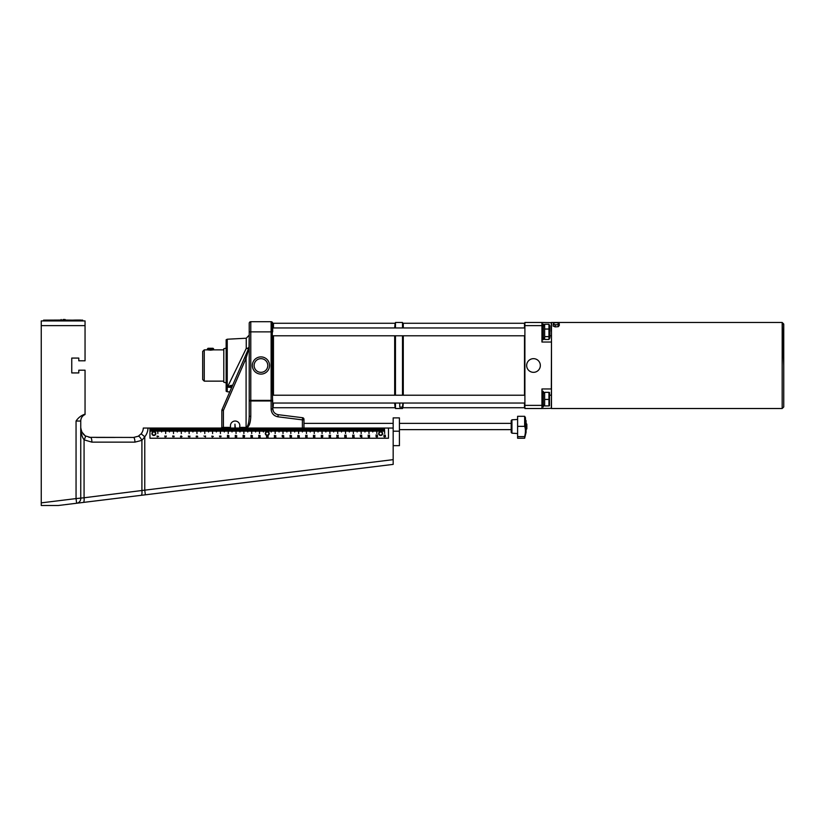 <?xml version="1.0" encoding="UTF-8"?>
<svg xmlns="http://www.w3.org/2000/svg" width="825" height="825" viewBox="0 0 825 825"><rect width="100%" height="100%" fill="white"/><g stroke="black" fill="none" stroke-linecap="round" stroke-linejoin="round"><path stroke-width="1.24" d="M380.655 431.578A1.959 1.959 0 0 0 378.964 434.517A1.959 1.959 0 0 0 382.357 434.517A1.959 1.959 0 0 0 380.655 431.578M380.717 431.578A1.959 1.959 0 0 1 382.346 434.528A1.959 1.959 0 0 1 378.974 434.528A1.959 1.959 0 0 1 380.603 431.578L380.603 428.062L380.717 431.578M377.324 436.745L376.788 436.363L377.324 436.745M376.643 436.219L377.438 436.198L377.448 436.889L376.21 436.889L375.983 436.188L376.664 436.848L376.643 436.219M376.169 435.878L375.994 434.919L377.149 435.61L377.489 434.95L377.159 435.817L376.169 435.115L376.169 435.878M369.528 436.796L368.971 436.91L369.528 436.796M368.775 436.91L368.208 436.807L368.775 436.91M368.528 437.312L368.187 436.425L369.683 436.796L368.528 437.312M368.27 436.116L368.084 435.157L369.239 435.837L369.59 435.188L369.26 436.054L368.27 435.353L368.27 436.116M361.804 437.291L360.236 436.394L361.618 437.106L361.804 436.301L361.804 437.291M360.422 436.105L360.236 435.136L361.391 435.827L361.742 435.167L361.402 436.033L360.422 435.332L360.422 436.105M338.116 437.044L337.507 436.518L338.116 437.044M337.507 437.425L336.796 437.24L337.332 436.353L338.363 437.044L337.507 437.425M336.982 436.208L336.796 435.249L337.951 435.93L338.302 435.28L337.961 436.147L336.982 435.445L336.982 436.208M344.86 436.105L344.675 435.136L345.83 435.827L346.18 435.167L345.85 436.033L344.86 435.332L344.86 436.105M345.551 437.095L344.798 437.116L344.737 436.332L345.18 437.044L346.242 436.394L346.242 437.25L346.057 436.59L345.551 437.095M352.811 436.074L352.626 435.105L353.781 435.796L354.131 435.136L353.791 436.002L352.811 435.301L352.811 436.074M353.399 436.951L352.853 436.58L353.399 436.951M353.533 437.095L352.739 437.116L352.739 436.425L353.966 436.425L354.203 437.137L353.512 436.466L353.533 437.095M385.265 435.652L385.172 435.074L385.409 435.806L384.007 435.837L383.965 435.022L385.265 435.652M384.677 436.972L385.151 436.446L384.202 436.446L384.677 436.972M385.492 436.683L383.862 436.683L385.492 436.683M267.166 431.588L267.166 428.062M384.471 428.062L384.667 433.537L384.471 428.062L383.842 428.062L383.842 431.186L383.842 428.062M377.468 431.186L377.592 428.062L377.468 431.186M379.149 428.062L379.149 431.186L379.036 428.062L379.933 428.062L379.933 431.186L379.82 428.062M378.376 428.062L378.376 431.186L378.252 428.062L379.036 428.062M381.501 428.062L381.501 431.186L381.387 428.062L382.284 428.062L382.284 431.186L382.161 428.062M383.068 428.062L383.068 431.186L382.944 428.062L383.728 428.062M376.654 428.062L376.85 433.537L376.654 428.062L376.025 428.062L376.025 431.186L376.025 428.062M372.776 431.97L372.9 428.062L372.776 431.97M369.652 431.186L369.765 428.062L369.652 431.186M371.332 428.062L371.332 431.186L371.219 428.062L372.116 428.062L372.116 431.186L372.003 428.062M370.549 428.062L370.549 431.186L370.435 428.062L371.219 428.062M373.684 428.062L373.684 431.186L373.56 428.062L374.457 428.062L374.457 431.186L374.344 428.062M375.241 428.062L375.241 431.186L375.127 428.062L375.911 428.062M368.827 428.062L369.022 433.537L368.827 428.062L368.208 428.062L368.208 431.186L368.208 428.062M364.959 431.97L365.073 428.062L364.959 431.97M361.835 431.186L361.948 428.062L361.835 431.186M363.516 428.062L363.516 431.186L363.392 428.062L364.299 428.062L364.299 431.186L364.176 428.062M362.732 428.062L362.732 431.186L362.618 428.062L363.392 428.062M365.857 428.062L365.857 431.186L365.743 428.062L366.64 428.062L366.64 431.186L366.527 428.062M367.424 428.062L367.424 431.186L367.311 428.062L368.084 428.062M361.01 428.062L361.206 433.537L361.01 428.062L360.381 428.062L360.381 431.186L360.381 428.062M357.142 431.97L357.256 428.062L357.142 431.97M354.007 431.186L354.131 428.062L354.007 431.186M355.688 428.062L355.688 431.186L355.575 428.062L356.472 428.062L356.472 431.186L356.359 428.062M354.915 428.062L354.915 431.186L354.791 428.062L355.575 428.062M358.04 428.062L358.04 431.186L357.926 428.062L358.823 428.062L358.823 431.186L358.7 428.062M359.607 428.062L359.607 431.186L359.483 428.062L360.267 428.062M353.193 428.062L353.389 433.537L353.193 428.062L352.564 428.062L352.564 431.186L352.564 428.062M349.315 431.97L349.439 428.062L349.315 431.97M346.191 431.186L346.304 428.062L346.191 431.186M347.872 428.062L347.872 431.186L347.758 428.062L348.655 428.062L348.655 431.186L348.542 428.062M347.088 428.062L347.088 431.186L346.974 428.062L347.758 428.062M350.223 428.062L350.223 431.186L350.099 428.062L350.996 428.062L350.996 431.186L350.883 428.062M351.78 428.062L351.78 431.186L351.667 428.062L352.45 428.062M345.366 428.062L345.562 433.537L345.366 428.062L344.747 428.062L344.747 431.186L344.747 428.062M341.498 431.97L341.612 428.062L341.498 431.97M338.374 431.186L338.487 428.062L338.374 431.186M340.055 428.062L340.055 431.186L339.931 428.062L340.838 428.062L340.838 431.186L340.715 428.062M339.271 428.062L339.271 431.186L339.157 428.062L339.931 428.062M342.396 428.062L342.396 431.186L342.282 428.062L343.179 428.062L343.179 431.186L343.066 428.062M343.963 428.062L343.963 431.186L343.85 428.062L344.623 428.062M337.549 428.062L337.745 433.537L337.549 428.062L336.92 428.062L336.92 431.186L336.92 428.062M333.682 431.97L333.795 428.062L333.682 431.97M330.547 431.186L330.67 428.062L330.547 431.186M332.228 428.062L332.228 431.186L332.114 428.062L333.011 428.062L333.011 431.186L332.898 428.062M331.454 428.062L331.454 431.186L331.33 428.062L332.114 428.062M334.579 428.062L334.579 431.186L334.455 428.062L335.363 428.062L335.363 431.186L335.239 428.062M336.146 428.062L336.146 431.186L336.022 428.062L336.806 428.062M329.732 428.062L329.928 433.537L329.732 428.062L329.103 428.062L329.103 431.186L329.103 428.062M325.854 431.97L325.978 428.062L325.854 431.97M322.73 431.186L322.843 428.062L322.73 431.186M324.411 428.062L324.411 431.186L324.297 428.062L325.194 428.062L325.194 431.186L325.071 428.062M323.627 428.062L323.627 431.186L323.513 428.062L324.297 428.062M326.762 428.062L326.762 431.186L326.638 428.062L327.535 428.062L327.535 431.186L327.422 428.062M328.319 428.062L328.319 431.186L328.206 428.062L328.989 428.062M321.905 428.062L322.101 433.537L321.905 428.062L321.286 428.062L321.286 431.186L321.286 428.062M318.037 431.97L318.151 428.062L318.037 431.97M314.913 431.186L315.026 428.062L314.913 431.186M316.594 428.062L316.594 431.186L316.47 428.062L317.367 428.062L317.367 431.186L317.254 428.062M315.81 428.062L315.81 431.186L315.686 428.062L316.47 428.062M318.935 428.062L318.935 431.186L318.821 428.062L319.718 428.062L319.718 431.186L319.605 428.062M320.502 428.062L320.502 431.186L320.378 428.062L321.162 428.062M314.088 428.062L314.284 433.537L314.088 428.062L313.459 428.062L313.459 431.186L313.459 428.062M310.221 431.97L310.334 428.062L310.221 431.97M307.086 431.186L307.209 428.062L307.086 431.186M308.767 428.062L308.767 431.186L308.653 428.062L309.55 428.062L309.55 431.186L309.437 428.062M307.983 428.062L307.983 431.186L307.869 428.062L308.653 428.062M311.118 428.062L311.118 431.186L310.994 428.062L311.902 428.062L311.902 431.186L311.778 428.062M312.675 428.062L312.675 431.186L312.562 428.062L313.345 428.062M306.271 428.062L306.467 433.537L306.271 428.062L305.642 428.062L305.642 431.186L305.642 428.062M302.393 431.97L302.517 428.062L302.393 431.97M299.382 428.062L299.382 431.186L299.269 428.062M300.95 428.062L300.95 431.186L300.836 428.062M300.166 428.062L300.166 431.186L300.052 428.062M301.733 428.062L301.733 431.186L301.61 428.062M239.951 428.062L239.951 431.97L239.828 428.062L303.291 428.062L303.291 431.186L303.177 428.062M304.074 428.062L304.074 431.186L303.961 428.062L304.858 428.062L304.858 431.186L304.745 428.062M298.64 428.062L298.64 433.537L298.444 428.062M294.69 428.062L294.69 431.97L294.577 428.062M291.565 428.062L291.565 431.186L291.452 428.062M293.133 428.062L293.133 431.186L293.009 428.062M292.349 428.062L292.349 431.186L292.225 428.062M293.906 428.062L293.906 431.186L293.793 428.062M295.474 428.062L295.474 431.186L295.36 428.062M296.257 428.062L296.257 431.186L296.144 428.062M297.041 428.062L297.041 431.186L296.918 428.062M297.825 428.062L297.825 431.186L297.701 428.062M290.823 428.062L290.823 433.537L290.627 428.062M286.873 428.062L286.873 431.97L286.76 428.062M283.748 428.062L283.748 431.186L283.625 428.062M285.306 428.062L285.306 431.186L285.192 428.062M284.522 428.062L284.522 431.186L284.408 428.062M286.089 428.062L286.089 431.186L285.976 428.062M287.657 428.062L287.657 431.186L287.533 428.062M288.441 428.062L288.441 431.186L288.317 428.062M289.214 428.062L289.214 431.186L289.101 428.062M289.998 428.062L289.998 431.186L289.884 428.062M283.006 428.062L283.006 433.537L282.81 428.062M279.056 428.062L279.056 431.97L278.933 428.062M275.921 428.062L275.921 431.186L275.808 428.062M277.489 428.062L277.489 431.186L277.375 428.062M276.705 428.062L276.705 431.186L276.592 428.062M278.272 428.062L278.272 431.186L278.149 428.062M279.83 428.062L279.83 431.186L279.716 428.062M280.613 428.062L280.613 431.186L280.5 428.062M281.397 428.062L281.397 431.186L281.284 428.062M282.181 428.062L282.181 431.186L282.067 428.062M275.179 428.062L275.179 433.537L274.983 428.062M271.229 428.062L271.229 431.97L271.116 428.062M268.104 428.062L268.104 431.186L267.991 428.062M269.672 428.062L269.672 431.186L269.548 428.062M268.888 428.062L268.888 431.186L268.764 428.062M270.445 428.062L270.445 431.186L270.332 428.062M272.013 428.062L272.013 431.186L271.899 428.062M272.797 428.062L272.797 431.186L272.683 428.062M273.58 428.062L273.58 431.186L273.457 428.062M274.364 428.062L274.364 431.186L274.24 428.062M267.362 428.062L267.362 431.588M263.412 428.062L263.412 431.97L263.288 428.062M260.288 428.062L260.288 431.186L260.164 428.062M261.845 428.062L261.845 431.186L261.731 428.062M261.061 428.062L261.061 431.186L260.947 428.062M262.628 428.062L262.628 431.186L262.515 428.062M264.196 428.062L264.196 431.186L264.072 428.062M264.98 428.062L264.98 431.186L264.856 428.062M265.753 428.062L265.753 431.186L265.64 428.062M266.537 428.062L266.537 431.186L266.423 428.062M259.535 428.062L259.535 433.537L259.349 428.062M255.595 428.062L255.595 431.97L255.472 428.062M252.46 428.062L252.46 431.186L252.347 428.062M254.028 428.062L254.028 431.186L253.904 428.062M253.244 428.062L253.244 431.186L253.131 428.062M254.812 428.062L254.812 431.186L254.688 428.062M256.369 428.062L256.369 431.186L256.255 428.062M257.153 428.062L257.153 431.186L257.039 428.062M257.936 428.062L257.936 431.186L257.823 428.062M258.72 428.062L258.72 431.186L258.596 428.062M251.718 428.062L251.718 433.537L251.522 428.062M247.768 428.062L247.768 431.97L247.655 428.062M244.643 428.062L244.643 431.186L244.52 428.062M246.201 428.062L246.201 431.186L246.087 428.062M245.427 428.062L245.427 431.186L245.303 428.062M246.984 428.062L246.984 431.186L246.871 428.062M248.552 428.062L248.552 431.186L248.438 428.062M249.336 428.062L249.336 431.186L249.212 428.062M250.119 428.062L250.119 431.186L249.996 428.062M250.903 428.062L250.903 431.186L250.779 428.062M243.901 428.062L243.901 433.537L243.705 428.062M223.523 428.062L223.41 431.186L223.41 428.062L230.567 428.062L230.567 431.186L230.453 425.721A4.692 4.692 0 0 1 235.146 421.028A4.692 4.692 0 0 1 239.838 425.721L239.167 431.186L239.167 428.062M236.703 431.186L236.816 428.062L236.703 431.186M238.384 428.062L238.384 431.186L238.27 428.062L239.054 428.062M237.6 428.062L237.6 431.186L237.487 428.062L238.27 428.062M240.735 428.062L240.735 431.186L240.611 428.062M241.508 428.062L241.508 431.186L241.395 428.062M242.292 428.062L242.292 431.186L242.179 428.062M243.076 428.062L243.076 431.186L242.963 428.062M235.878 428.062L236.074 433.537L235.878 428.062L235.259 428.062L235.259 431.186L235.259 428.062M232.011 431.97L232.124 428.062L232.011 431.97M228.999 428.062L228.999 431.186L228.886 428.062M229.783 428.062L229.783 431.186L229.67 428.062M231.351 428.062L231.351 431.186L231.227 428.062L232.011 428.062M232.908 428.062L232.908 431.186L232.794 428.062L233.692 428.062L233.692 431.186L233.578 428.062M234.475 428.062L234.475 431.186L234.362 428.062L235.135 428.062M228.257 428.062L228.257 433.537L228.061 428.062M224.307 428.062L224.307 431.97L224.194 428.062M221.059 431.186L221.182 428.062L221.059 431.186M230.453 427.391L223.41 427.391L223.41 410.396L221.843 410.396A1.568 1.568 0 0 1 221.977 409.778L223.41 410.396L246.087 358.246L244.654 357.617L221.977 409.778A1.568 1.568 0 0 0 221.843 410.396L221.843 427.391A1.568 0.588 -0 0 0 223.41 427.979L222.74 428.062L222.74 431.186L222.626 428.062L221.966 428.062L221.843 431.186L221.966 428.062M225.091 428.062L225.091 431.186L224.977 428.062M225.875 428.062L225.875 431.186L225.751 428.062M226.658 428.062L226.658 431.186L226.535 428.062M227.432 428.062L227.432 431.186L227.318 428.062M220.244 428.062L220.44 433.537L220.244 428.062L219.615 428.062L219.615 431.186L219.615 428.062M216.367 431.97L216.49 428.062L216.367 431.97M213.242 431.186L213.355 428.062L213.242 431.186M214.923 428.062L214.923 431.186L214.809 428.062L215.707 428.062L215.707 431.186L215.593 428.062M214.139 428.062L214.139 431.186L214.026 428.062L214.809 428.062M217.274 428.062L217.274 431.186L217.15 428.062L218.047 428.062L218.047 431.186L217.934 428.062M218.831 428.062L218.831 431.186L218.718 428.062L219.502 428.062M212.417 428.062L212.613 433.537L212.417 428.062L211.798 428.062L211.798 431.186L211.798 428.062M208.55 431.97L208.663 428.062L208.55 431.97M205.425 431.186L205.538 428.062L205.425 431.186M207.106 428.062L207.106 431.186L206.982 428.062L207.89 428.062L207.89 431.186L207.766 428.062M206.322 428.062L206.322 431.186L206.209 428.062L206.982 428.062M209.447 428.062L209.447 431.186L209.333 428.062L210.231 428.062L210.231 431.186L210.117 428.062M211.014 428.062L211.014 431.186L210.901 428.062L211.674 428.062M204.6 428.062L204.796 433.537L204.6 428.062L203.971 428.062L203.971 431.186L203.971 428.062M200.733 431.97L200.846 428.062L200.733 431.97M197.598 431.186L197.722 428.062L197.598 431.186M199.279 428.062L199.279 431.186L199.165 428.062L200.062 428.062L200.062 431.186L199.949 428.062M198.505 428.062L198.505 431.186L198.382 428.062L199.165 428.062M201.63 428.062L201.63 431.186L201.517 428.062L202.414 428.062L202.414 431.186L202.29 428.062M203.197 428.062L203.197 431.186L203.074 428.062L203.858 428.062M196.783 428.062L196.979 433.537L196.783 428.062L196.154 428.062L196.154 431.186L196.154 428.062M192.906 431.97L193.029 428.062L192.906 431.97M189.781 431.186L189.894 428.062L189.781 431.186M191.462 428.062L191.462 431.186L191.348 428.062L192.246 428.062L192.246 431.186L192.122 428.062M190.678 428.062L190.678 431.186L190.565 428.062L191.348 428.062M193.813 428.062L193.813 431.186L193.689 428.062L194.587 428.062L194.587 431.186L194.473 428.062M195.37 428.062L195.37 431.186L195.257 428.062L196.041 428.062M188.956 428.062L189.152 433.537L188.956 428.062L188.337 428.062L188.337 431.186L188.337 428.062M185.089 431.97L185.202 428.062L185.089 431.97M181.964 431.186L182.078 428.062L181.964 431.186M183.645 428.062L183.645 431.186L183.521 428.062L184.429 428.062L184.429 431.186L184.305 428.062M182.861 428.062L182.861 431.186L182.737 428.062L183.521 428.062M185.986 428.062L185.986 431.186L185.873 428.062L186.77 428.062L186.77 431.186L186.656 428.062M187.553 428.062L187.553 431.186L187.43 428.062L188.213 428.062M181.139 428.062L181.335 433.537L181.139 428.062L180.51 428.062L180.51 431.186L180.51 428.062M177.272 431.97L177.385 428.062L177.272 431.97M174.137 431.186L174.261 428.062L174.137 431.186M175.818 428.062L175.818 431.186L175.704 428.062L176.602 428.062L176.602 431.186L176.488 428.062M175.034 428.062L175.034 431.186L174.921 428.062L175.704 428.062M178.169 428.062L178.169 431.186L178.045 428.062L178.953 428.062L178.953 431.186L178.829 428.062M179.737 428.062L179.737 431.186L179.613 428.062L180.397 428.062M173.322 428.062L173.518 433.537L173.322 428.062L172.693 428.062L172.693 431.186L172.693 428.062M169.445 431.97L169.568 428.062L169.445 431.97M166.32 431.186L166.433 428.062L166.32 431.186M168.001 428.062L168.001 431.186L167.888 428.062L168.785 428.062L168.785 431.186L168.661 428.062M167.217 428.062L167.217 431.186L167.104 428.062L167.888 428.062M170.342 428.062L170.342 431.186L170.228 428.062L171.126 428.062L171.126 431.186L171.012 428.062M171.909 428.062L171.909 431.186L171.796 428.062L172.58 428.062M165.495 428.062L165.691 433.537L165.495 428.062L164.876 428.062L164.876 431.186L164.876 428.062M161.628 431.97L161.741 428.062L161.628 431.97M158.503 431.186L158.617 428.062L158.503 431.186M160.184 428.062L160.184 431.186L160.06 428.062L160.958 428.062L160.958 431.186L160.844 428.062M159.4 428.062L159.4 431.186L159.277 428.062L160.06 428.062M162.525 428.062L162.525 431.186L162.412 428.062L163.309 428.062L163.309 431.186L163.195 428.062M164.093 428.062L164.093 431.186L163.969 428.062L164.752 428.062M157.678 428.062L157.874 433.537L157.678 428.062L157.049 428.062L157.049 431.186L157.049 428.062M153.811 431.578L153.811 428.062L153.924 431.578M150.676 431.186L150.8 428.062L150.676 431.186M152.357 428.062L152.357 431.186L152.243 428.062L153.141 428.062L153.141 431.186L153.027 428.062M151.573 428.062L151.573 431.186L151.46 428.062L152.243 428.062M154.708 428.062L154.708 431.186L154.584 428.062L155.492 428.062L155.492 431.186L155.368 428.062M156.265 428.062L156.265 431.186L156.152 428.062L156.936 428.062M330.464 437.054L330.371 436.477L330.598 437.209L329.206 437.24L329.154 436.425L330.464 437.054M329.268 436.229L329.093 435.26L330.248 435.951L330.598 435.301L330.258 436.167L329.268 435.466L329.268 436.229M321.451 437.446L321.265 436.477L322.42 437.168L322.771 436.518L322.431 437.384L321.451 436.673L321.451 437.446M321.451 436.27L321.265 435.311L322.42 435.992L322.771 435.342L322.431 436.208L321.451 435.507L321.451 436.27M313.562 437.363L313.397 436.6L314.964 436.93L313.562 437.363M313.582 436.27L313.397 435.311L314.552 435.992L314.903 435.342L314.562 436.208L313.582 435.507L313.582 436.27M299.114 437.147L298.567 436.776L299.114 437.147M298.433 436.631L299.228 436.611L299.238 437.302L298 437.302L297.773 436.59L298.454 437.26L298.433 436.631M297.938 436.219L297.784 435.456L299.351 435.775L297.938 436.219M291.421 436.91L290.864 437.023L291.421 436.91M290.658 437.023L290.091 436.91L290.658 437.023M290.41 437.425L290.07 436.538L291.576 436.91L290.41 437.425M290.132 436.147L289.977 435.383L291.545 435.713L290.132 436.147M283.728 437.425L282.16 436.518L283.542 437.24L283.728 436.425L283.728 437.425M282.325 436.147L282.16 435.383L283.738 435.713L282.325 436.147M260.019 437.054L259.411 436.528L260.019 437.054M259.411 437.446L258.699 437.26L259.236 436.363L260.267 437.064L259.411 437.446M258.864 436.147L258.699 435.383L260.267 435.713L258.864 436.147M252.285 437.075L252.203 436.487L252.429 437.229L251.027 437.26L250.986 436.446L252.285 437.075M251.078 436.167L250.924 435.404L252.491 435.734L251.078 436.167M243.231 437.363L243.055 436.394L244.21 437.085L244.561 436.425L244.221 437.291L243.231 436.59L243.231 437.363M243.21 436.105L243.055 435.342L244.623 435.672L243.21 436.105M235.383 437.363L235.218 436.6L236.785 436.93L235.383 437.363M235.383 436.188L235.218 435.425L236.785 435.755L235.383 436.188M220.873 436.611L220.327 436.239L220.873 436.611M220.193 436.085L220.987 436.064L220.987 436.765L219.749 436.765L219.522 436.054L220.203 436.714L220.193 436.085M213.201 436.456L212.644 436.569L213.201 436.456M212.438 436.569L211.881 436.456L212.438 436.569M212.19 436.972L211.86 436.085L213.355 436.456L212.19 436.972M205.518 436.92L203.961 436.023L205.343 436.734L205.518 435.93L205.518 436.92M181.778 436.59L181.17 436.064L181.778 436.59M181.17 436.982L180.458 436.796L181.005 435.899L182.026 436.6L181.17 436.982M174.034 436.58L173.941 436.002L174.168 436.734L172.776 436.765L172.724 435.951L174.034 436.58M165 436.941L164.825 435.971L165.98 436.662L166.33 436.002L165.99 436.868L165 436.167L165 436.941M157.204 436.838L157.039 436.074L158.617 436.394L157.204 436.838M189.183 436.755L188.43 436.776L188.368 435.982L188.812 436.693L189.874 436.043L189.874 436.899L189.688 436.25L189.183 436.755M196.886 436.652L196.257 436.477L196.886 436.652M197.02 436.807L196.237 436.827L196.226 436.136L197.464 436.126L197.691 436.838L197.01 436.177L197.02 436.807M227.576 436.126L227.411 435.363L228.989 435.693L227.576 436.126M228.195 437.178L228.669 436.662L227.721 436.652L228.195 437.178M229.01 436.889L227.38 436.889L229.01 436.889M267.877 435.394L268.094 435.868L266.527 436.147L266.63 435.383M266.681 435.404L267.733 435.435M267.403 437.229L266.65 437.25L266.578 436.456L267.022 437.178L268.094 436.518L268.094 437.374L267.908 436.724L267.403 437.229M274.478 436.239L274.323 435.476L275.89 435.796L274.478 436.239M275.086 437.188L274.457 437.013L275.086 437.188M275.23 437.343L274.436 437.363L274.426 436.673L275.663 436.673L275.89 437.374L275.21 436.714L275.23 437.343M305.807 436.25L305.632 435.291L306.787 435.971L307.137 435.322L306.797 436.188L305.807 435.487L305.807 436.25M306.415 437.219L306.89 436.703L305.766 436.93L306.415 437.219M307.23 436.93L305.601 436.93L307.23 436.93M150.676 428.062L149.954 428.062L149.954 438.23L388.482 438.23L388.482 428.062L384.667 428.062M150.8 428.062L151.46 428.062M153.141 428.062L153.811 428.062M153.924 428.062L154.584 428.062M155.492 428.062L156.152 428.062M157.874 428.062L158.503 428.062M158.617 428.062L159.277 428.062M160.958 428.062L161.628 428.062M161.741 428.062L162.412 428.062M163.309 428.062L163.969 428.062M165.691 428.062L166.32 428.062M166.433 428.062L167.104 428.062M168.785 428.062L169.445 428.062M169.568 428.062L170.228 428.062M171.126 428.062L171.796 428.062M173.518 428.062L174.137 428.062M174.261 428.062L174.921 428.062M176.602 428.062L177.272 428.062M177.385 428.062L178.045 428.062M178.953 428.062L179.613 428.062M181.335 428.062L181.964 428.062M182.078 428.062L182.737 428.062M184.429 428.062L185.089 428.062M185.202 428.062L185.873 428.062M186.77 428.062L187.43 428.062M189.152 428.062L189.781 428.062M189.894 428.062L190.565 428.062M192.246 428.062L192.906 428.062M193.029 428.062L193.689 428.062M194.587 428.062L195.257 428.062M196.979 428.062L197.598 428.062M197.722 428.062L198.382 428.062M200.062 428.062L200.733 428.062M200.846 428.062L201.517 428.062M202.414 428.062L203.074 428.062M204.796 428.062L205.425 428.062M205.538 428.062L206.209 428.062M207.89 428.062L208.55 428.062M208.663 428.062L209.333 428.062M210.231 428.062L210.901 428.062M212.613 428.062L213.242 428.062M213.355 428.062L214.026 428.062M215.707 428.062L216.367 428.062M216.49 428.062L217.15 428.062M218.047 428.062L218.718 428.062M220.44 428.062L221.059 428.062M221.182 428.062L221.843 427.391L230.453 427.979M230.567 428.062L231.227 428.062M232.124 428.062L232.794 428.062M233.692 428.062L234.362 428.062M236.074 428.062L236.703 428.062M236.816 428.062L237.487 428.062M303.291 428.062L303.961 428.062L303.961 419.275A1.568 1.568 0 0 0 302.589 417.728L278.159 414.676C274.787 413.964 272.962 411.902 272.683 408.468L272.838 409.839M304.858 428.062L305.528 428.062M306.467 428.062L307.086 428.062M307.209 428.062L307.869 428.062M309.55 428.062L310.221 428.062M310.334 428.062L310.994 428.062M311.902 428.062L312.562 428.062M314.284 428.062L314.913 428.062M315.026 428.062L315.686 428.062M317.367 428.062L318.037 428.062M318.151 428.062L318.821 428.062M319.718 428.062L320.378 428.062M322.101 428.062L322.73 428.062M322.843 428.062L323.513 428.062M325.194 428.062L325.854 428.062M325.978 428.062L326.638 428.062M327.535 428.062L328.206 428.062M329.928 428.062L330.547 428.062M330.67 428.062L331.33 428.062M333.011 428.062L333.682 428.062M333.795 428.062L334.455 428.062M335.363 428.062L336.022 428.062M337.745 428.062L338.374 428.062M338.487 428.062L339.157 428.062M340.838 428.062L341.498 428.062M341.612 428.062L342.282 428.062M343.179 428.062L343.85 428.062M345.562 428.062L346.191 428.062M346.304 428.062L346.974 428.062M348.655 428.062L349.315 428.062M349.439 428.062L350.099 428.062M350.996 428.062L351.667 428.062M353.389 428.062L354.007 428.062M354.131 428.062L354.791 428.062M356.472 428.062L357.142 428.062M357.256 428.062L357.926 428.062M358.823 428.062L359.483 428.062M361.206 428.062L361.835 428.062M361.948 428.062L362.618 428.062M364.299 428.062L364.959 428.062M365.073 428.062L365.743 428.062M366.64 428.062L367.311 428.062M369.022 428.062L369.652 428.062M369.765 428.062L370.435 428.062M372.116 428.062L372.776 428.062M372.9 428.062L373.56 428.062M374.457 428.062L375.127 428.062M376.85 428.062L377.468 428.062M377.592 428.062L378.252 428.062M379.933 428.062L380.603 428.062M380.717 428.062L381.387 428.062M382.284 428.062L382.944 428.062M149.954 428.062L143.303 428.062A9.776 9.776 0 0 1 141.127 433.826L138.27 436.229L133.537 437.446L88.987 437.332M41.25 505.488L41.25 502.868L41.25 505.488L58.4 505.488L393.174 464.382L393.174 428.062L388.482 428.062M393.174 445.655L399.424 445.655L399.424 417.893L393.174 417.893L393.174 428.062M399.424 431.186L393.174 431.186M82.902 433.795L85.233 435.889L90.523 437.446L85.233 435.889L81.654 431.784L80.747 427.68C80.881 429.743 80.881 429.743 80.747 427.67C80.881 429.743 80.881 429.743 80.747 427.67C80.881 429.743 80.881 429.743 80.747 427.67C80.881 429.743 80.881 429.743 80.747 427.67L80.747 427.67C80.685 432.372 81.788 436.435 84.067 439.838L91.895 442.138L134.908 442.138L141.91 440.333A4.692 1.217 -119 0 0 138.27 436.229L133.537 437.446A4.692 1.372 90 0 1 134.908 442.138L141.91 440.333L144.767 436.786L141.127 433.826A9.776 9.776 0 0 0 143.303 428.062M115.149 437.446L96.381 437.446M85.047 325.617L85.047 360.803L78.788 360.803L78.788 358.071L71.754 358.071L71.754 372.931L78.788 372.931L78.788 370.188L85.047 370.188L85.047 414.542A7.043 7.043 0 0 0 80.747 421.028C81.056 418.45 81.056 418.45 80.747 421.028C81.056 418.45 81.056 418.45 80.747 421.028C81.056 418.45 81.056 418.45 80.747 421.028C81.056 418.45 81.056 418.45 80.747 421.028L80.747 498.589A4.692 4.692 0 0 1 76.622 503.25L76.055 498.589L41.25 502.868L41.25 325.617L85.047 325.617L85.047 320.925L41.25 320.925L41.25 325.617M80.767 428.402L82.16 432.733M142.106 432.362L140.91 434.084L142.106 432.362M393.174 459.649L144.767 490.153L145.344 494.814L132.887 496.341L374.983 466.61M85.047 414.171C81.304 415.357 78.303 417.646 76.055 421.028L80.747 421.028A7.043 7.043 0 0 1 85.047 414.542M90.523 437.446A4.692 1.372 90 0 1 91.895 442.138M85.233 435.889A4.692 1.165 122.8 0 1 84.067 439.838L84.067 497.774L76.055 498.589L76.055 421.028M147.995 428.062A14.468 14.468 0 0 1 144.767 436.786L144.767 490.153L84.067 497.774A4.692 1.361 -97 0 1 83.263 502.435M141.106 495.33A4.692 1.361 -97 0 0 141.91 490.669L141.91 440.333M266.207 435.177A1.959 1.959 0 0 0 269.218 433.63A1.959 1.959 0 0 0 266.372 431.795A1.959 1.959 0 0 0 266.207 435.177A1.959 1.959 0 0 0 269.218 433.63A1.959 1.959 0 0 0 266.372 431.795A1.959 1.959 0 0 0 266.207 435.177M153.862 431.578A1.959 1.959 0 0 0 152.171 434.517A1.959 1.959 0 0 0 155.554 434.517A1.959 1.959 0 0 0 153.862 431.578A1.959 1.959 0 0 0 152.171 434.517A1.959 1.959 0 0 0 155.554 434.517A1.959 1.959 0 0 0 153.862 431.578M782.183 408.509L551.482 408.509L551.482 322.482L782.183 322.482L782.183 408.509L783.75 406.952L783.75 365.496C781.883 311.334 781.883 325.153 783.75 324.05L782.183 322.482M559.278 323.73L558.762 324.07A2.733 1.052 -0 0 0 558.236 323.049L557.195 322.823L559.278 323.73L559.278 325.524L558.257 326.669L555.153 326.906L553.07 325.999L553.585 323.4A2.733 1.052 -0 0 0 554.111 324.431L553.07 324.194M555.153 325.112L554.111 324.431A2.733 1.052 -0 0 0 556.7 324.761L555.153 325.112L555.153 326.906M558.236 323.049A2.733 1.052 -0 0 0 558.082 322.988A2.733 1.052 -0 0 0 555.648 322.709A2.733 1.052 -0 0 0 554.266 322.988A2.733 1.052 -0 0 0 553.585 323.4L554.132 323.039M558.762 324.07L558.257 324.875L556.7 324.761A2.733 1.052 -0 0 0 558.762 324.07M558.257 326.669L558.257 324.875M783.75 381.356L783.75 324.637L783.75 381.356M551.482 322.647L541.942 322.482L541.942 342.035L551.482 342.035L551.327 388.957L541.942 388.957L541.942 405.384L524.896 405.384L524.896 408.509L541.942 408.509L542.097 388.957M524.896 405.384L524.896 325.617L542.097 325.617L541.942 322.482L524.896 322.482L524.896 325.617M551.327 322.482L551.327 331.33M542.097 405.384L541.942 408.509L551.482 408.354M540.179 408.509L541.942 408.509M542.097 342.035L542.097 325.617M549.914 395.216L551.327 395.216L551.482 388.802M551.482 395.216L551.327 408.509M526.763 364.289A6.847 6.847 0 0 1 537.91 360.267A6.847 6.847 0 0 1 535.817 371.931A6.847 6.847 0 0 1 526.763 364.289M402.889 403.033L402.497 407.107L399.764 407.107L399.764 403.033M403.281 395.216L403.281 335.785M403.281 327.958L403.281 323.266L524.504 323.266L524.504 327.958M402.889 407.333L403.281 403.033M524.504 335.785L524.504 395.216M524.504 403.033L524.504 407.725L403.281 407.725M402.497 407.107L402.497 408.509L402.889 406.746M402.889 395.216L402.889 335.785M402.889 327.958L402.497 322.482L402.497 327.958M402.497 335.785L402.497 395.216M402.497 408.509L395.464 408.509L395.464 403.033M395.464 395.216L395.464 335.785M395.464 327.958L395.464 322.482L402.497 322.482M395.464 322.482L395.072 327.958M395.072 335.785L395.072 395.216M395.072 403.033L395.464 408.509M394.68 335.785L394.68 395.216M394.68 403.033L395.072 407.333M395.072 323.658L394.68 327.958M273.467 395.216L273.467 335.785M273.467 327.958L273.467 323.266L394.68 323.266M273.075 407.333L273.467 403.033M273.075 395.216L273.075 335.785M273.075 327.958L272.632 322.874A1.568 1.568 0 0 0 272.528 322.585M272.683 408.117L273.075 403.033M273.353 411.293L272.683 408.468L272.291 383.666L272.291 322.235A1.568 1.568 0 0 0 271.116 321.709L250.779 321.709A1.568 1.568 0 0 0 249.222 323.266L249.222 400.383A1.568 0.588 180 0 0 250.779 400.971L271.116 400.971L271.116 409.056C271.466 413.346 273.745 415.934 277.963 416.811L302.393 419.863L302.393 428.062M272.291 383.666L272.291 347.335M272.838 409.87L273.353 411.283M278.159 414.676L277.963 416.811C273.745 415.934 271.466 413.346 271.116 409.056A1.568 0.588 180 0 0 272.683 408.468L272.683 400.383L250.779 400.383L250.779 416.408A1.568 0.588 180 0 1 249.222 415.821C249.026 422.833 247.985 426.69 246.087 427.391L239.838 427.391M234.95 428.062L234.95 424.153L235.342 428.062M221.977 409.778L232.403 385.801C231.969 384.904 230.319 385.347 227.463 387.131L231.66 387.502M239.838 427.979L246.087 427.979L246.087 358.246L248.964 348.346A1.568 1.062 -156.5 0 1 248.964 347.717L242.045 363.619M248.964 348.346L248.964 347.717A3.125 1.805 23.5 0 1 246.252 348.428L227.463 387.131L232.103 386.482M227.875 386.275L228.834 384.306M227.236 339.219L226.153 339.745L226.153 391.246L227.236 391.772L227.236 339.219L246.252 338.229L246.252 348.428A3.125 1.959 0 0 0 249.222 346.479L248.975 348.294M302.589 417.728A1.568 1.568 0 0 1 303.961 419.275A1.568 0.588 180 0 1 302.393 419.863L302.589 417.728M249.222 393.814L249.222 415.821M249.222 346.479L249.222 335.105L249.026 347.573M252.347 365.496A8.601 8.601 0 0 1 265.248 358.05A8.601 8.601 0 0 1 265.248 372.952A8.601 8.601 0 0 1 252.347 365.496M249.222 331.867L271.116 331.867L271.116 321.709A1.568 1.568 0 0 1 272.683 323.266M257.122 359.834A6.847 6.847 0 0 1 267.774 365.011A6.847 6.847 0 0 1 257.957 371.652A6.847 6.847 0 0 1 257.122 359.834M226.153 382.882L223.802 382.253L223.802 348.738L226.153 348.109M272.683 400.383A1.568 0.588 180 0 1 271.116 400.971L271.116 331.867L272.683 331.867L272.683 327.958L524.896 327.958M543.273 339.694L543.273 324.05L543.273 339.694L542.097 339.694M543.273 406.952L543.273 391.308L543.273 406.952L542.097 406.952M543.665 325.885L544.634 324.277L544.634 339.467L543.665 337.858M548.945 339.467L548.945 324.277L549.914 325.885L549.914 337.858L548.945 339.467L544.634 339.467M548.945 324.277L544.634 324.277M548.945 329.041L544.634 329.041M548.945 336.631L544.634 336.631M548.945 405.622L548.945 392.339L544.634 392.339L544.634 405.622M544.634 392.339L548.945 392.339M548.945 399.424L544.634 399.424M548.945 405.921L544.634 405.921M549.533 392.473L549.533 405.776M511.201 426.442L511.201 432.413L511.943 433.187L511.943 419.801L511.201 420.585L511.201 426.442M517.605 436.621L517.605 426.35L524.648 426.35C525.68 428.959 525.68 432.382 524.648 436.621L517.605 436.621L517.605 438.23L524.648 438.23L526.061 432.424L526.061 420.575L525.566 421.297M524.648 416.419C525.68 418.038 525.68 417.997 524.648 416.305L517.605 416.305L517.605 426.35M524.648 436.621L524.648 438.23M524.648 416.305L524.648 426.35M525.432 417.605L526.051 432.568M526.061 423.369L526.061 429.629L526.845 428.845L526.845 424.153L526.061 423.369M207.384 348.892L213.634 348.892L213.634 349.862L210.509 350.171L207.384 349.862L207.983 348.294L213.036 348.294L213.634 348.892M204.249 349.862L202.682 351.419L202.682 379.572L204.249 381.14L204.249 349.862L207.384 349.862M72.847 320.141L75.632 320.059M76.251 320.059L77.468 320.059M77.354 320.059L79.54 320.059M80.747 320.059L79.912 320.059M76.57 320.059L75.261 320.141M82.696 320.925L82.696 320.141L43.601 320.141L43.601 320.925M44.375 320.141L60.607 320.059M65.691 320.059L71.754 320.141M63.143 319.512L65.123 319.512L63.143 319.512M65.691 320.141L60.607 320.079L65.691 320.079L65.123 319.512L65.691 320.141M380.655 431.97A1.568 1.568 0 0 1 382.016 434.321A1.568 1.568 0 0 1 379.304 434.321A1.568 1.568 0 0 1 380.655 431.97M80.747 498.589A4.692 4.692 0 0 1 76.622 503.25M266.413 434.858A1.568 1.568 0 0 1 266.547 432.145A1.568 1.568 0 0 1 268.826 433.61A1.568 1.568 0 0 1 266.413 434.858M153.862 431.97A1.568 1.568 0 0 1 155.224 434.321A1.568 1.568 0 0 1 152.512 434.321A1.568 1.568 0 0 1 153.862 431.97M551.482 335.785L549.914 335.785M246.087 427.979C248.933 427.278 250.501 423.421 250.779 416.408M250.779 321.709L250.779 400.383L249.222 400.383M46.726 320.925L46.726 320.141M79.571 320.141L79.571 320.925M81.654 431.784L81.036 430.031M273.467 407.725L394.68 407.725M227.236 391.772L229.752 391.906M246.252 338.229L249.222 335.105M272.683 335.785L524.896 335.785M272.683 403.033L524.896 403.033M272.683 395.216L524.896 395.216M543.273 324.05L542.097 324.05M543.273 391.308L542.097 391.308M543.665 405.106L544.046 405.776M543.665 393.143L544.046 392.473M399.424 429.629L511.201 429.629M303.961 423.369L393.174 423.369M399.424 423.369L511.201 423.369M511.943 433.187L517.605 433.537M511.943 419.801L517.605 419.461M525.566 431.702L526.061 432.424M204.249 381.14L223.802 381.14M213.634 349.862L223.802 349.862M60.607 320.079L61.174 319.512"/></g></svg>
